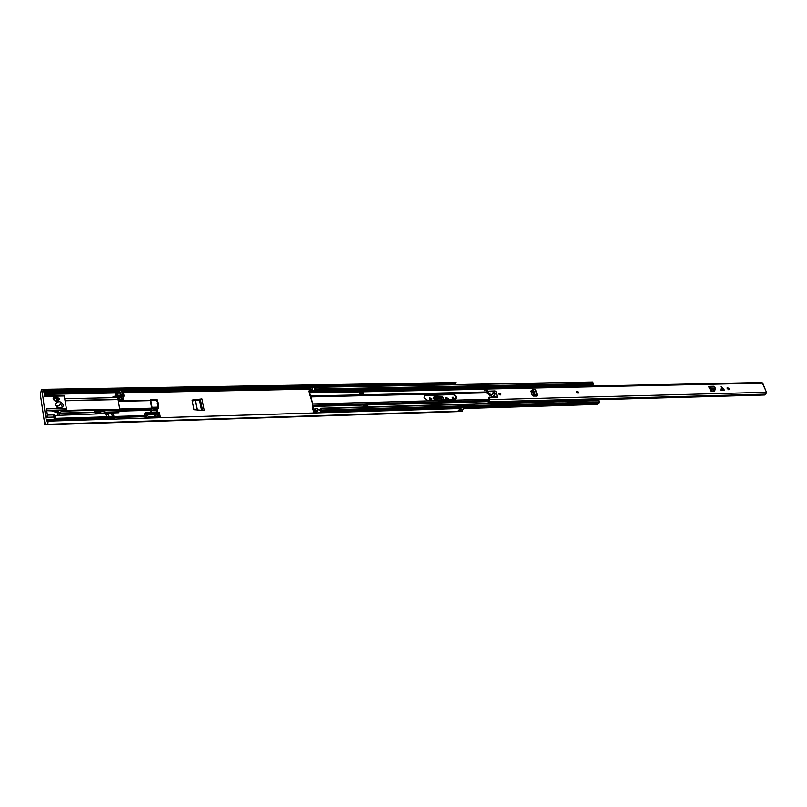 <?xml version="1.0" encoding="UTF-8"?>
<svg xmlns="http://www.w3.org/2000/svg" width="807" height="807" viewBox="0 0 807 807"><rect width="100%" height="100%" fill="white"/><g stroke="black" fill="none" stroke-linecap="round" stroke-linejoin="round"><path stroke-width="1.21" d="M192.348 401.018L195.203 400.413L197.14 410.349M431.372 400.232L431.281 399.213L429.263 398.063M447.804 399.122L448.288 398.597L447.774 399.828L447.714 398.789L445.736 397.649M59.204 408.171L57.146 407.394M454.018 399.465L452.112 397.669M443.608 399.929L443.658 397.871L441.954 396.55L441.469 397.074L443.174 398.396M433.581 397.367L441.469 397.074M202.032 398.9L192.177 400.161L194.033 409.734L204.322 410.491L202.032 398.9L192.227 400.433M431.321 400.252L431.765 398.688L429.455 397.75L429.354 399.082L430.575 400.272M59.789 408.201L57.68 406.748L56.692 407.031M452.959 397.074L452.303 397.347L453.665 399.536L454.311 399.263L452.959 397.074M448.288 398.597L445.928 397.326L445.827 398.658L447.038 399.848M123.189 398.658L123.632 400.565L122.482 400.585M434.146 400.181L433.783 397.044L441.954 396.55M444.243 399.919L443.658 397.871M46.967 424.785L461.271 411.499L46.967 424.785L47.25 424.26L46.624 424.795M111.195 413.466L112.96 413.234L114.352 418.44L48.107 420.447L47.815 423.907L48.127 421.133L460.918 408.473M114.352 418.44L114.029 419.085L458.79 408.544L460.928 408.473L460.353 407.908M457.589 408.574L458.194 407.979L458.79 408.544M462.038 410.985L463.591 408.413M461.271 411.499L461.826 411.045M454.896 383.466L454.482 384.596M43.739 389.862L456.056 382.528L43.366 389.327M456.056 382.528L455.763 383.456L453.675 383.496M43.982 390.961L451.537 383.456L451.486 384.646M453.615 384.616L453.665 383.426L451.537 383.456M450.245 384.677L450.649 383.547M459.98 409.684L460.605 409.663M457.851 411.146L459.264 409.653L461.332 409.674L460.182 411.106L458.285 411.116M450.891 384.667L451.174 383.537M450.689 384.667L450.427 384.041M110.266 413.487L110.055 412.195L107.502 412.266L106.877 412.932L107.442 414.122M110.055 412.195L111.356 412.912M106.907 414.566L106.978 413.577M106.585 413.527L106.685 414.173M123.632 400.565L122.129 399.606L119.476 399.949M122.129 399.606L121.817 397.7L118.74 398.073L119.618 399.657M121.817 397.7L123.078 398.436M118.639 399.959L118.79 399.041M118.69 398.406L118.488 399.647M118.387 399.011L118.669 398.446M442.922 399.949L434.075 399.899M433.702 398.597L440.451 398.426L442.75 399.667M200.489 399.566L199.672 400.252L195.203 400.413M54.079 410.531L58.467 411.469L52.193 410.45L46.745 410.592M54.13 400.494L56.45 401.361L57.388 399.949C56.46 398.315 55.35 398.123 54.059 399.364L54.13 400.504M55.703 405.558L59.395 405.507L60.192 403.631L62.522 407.051M63.178 404.821L62.976 406.345C60.081 409.078 57.61 408.635 55.572 405.003L55.764 403.52C58.659 400.756 61.13 401.19 63.178 404.821M48.117 420.82L46.181 420.871L45.474 424.29M58.729 400.413L58.719 399.919C57.458 397.296 55.592 396.762 53.131 398.335M59.234 398.678L59.082 399.868C56.772 402.068 54.795 401.715 53.151 398.809L53.302 397.639L55.814 396.126L59.234 398.678M99.967 410.148L104.184 410.037L104.032 413.668M111.437 412.962L118.78 412.75L119.799 409.482L104.94 409.885L119.769 409.976M51.053 410.602L57.822 412.992L58.104 414.959M118.669 398.214L118.034 398.224L118.367 397.558L113.313 397.659L116.874 396.257L124.066 396.106L123.088 389.7L116.622 389.811L115.572 392.525L115.915 395.531M117.802 393.16L120.556 393.11L120.737 394.25M104.91 410.37L104.355 413.658M104.94 409.885L104.496 409.411L104.184 410.037M95.72 410.259L61.221 411.187L60.696 412.407L57.822 412.992L58.467 411.469L54.412 410.723M64.167 395.491L66.366 408.362L66.043 410.42L104.496 409.411M98.242 412.044L96.447 412.095M94.933 412.135L60.787 413.073M65.246 400.766L118.145 399.576L65.216 400.605M118.145 399.576L119.799 409.482M105.828 413.678L106.393 412.609L104.194 412.67M106.847 412.76L105.778 413.033M104.436 412.165L119.285 411.762M44.869 424.996L40.431 395.077L41.419 389.367L43.336 389.327L44.738 396.358L64.53 395.955M66.366 408.362L46.503 408.877L47.512 416.099L45.585 416.15L42.075 391.022L43.992 390.992M120.556 393.11L121.887 390.417L122.533 394.209L120.374 394.26L120.193 393.15L117.308 393.201L117.55 394.633L113.212 397.024L109.702 397.74L64.943 398.708M117.308 393.201L116.611 394.492L116.622 389.811M117.802 393.191L118.256 392.041L119.698 392.01L119.739 390.457L121.887 390.417M123.088 389.7L116.712 389.892M124.066 396.106L123.068 398.083M122.523 400.867L122.361 399.889L118.175 399.747M60.696 412.407L60.838 413.396L94.984 412.458M117.953 399.384L118.367 397.558M113.212 397.024L113.313 397.659M111.507 413.275L112.687 416.634L54.089 418.369L53.898 417.037L45.807 417.28L46.13 419.579L114.312 417.532M47.371 415.07L53.05 414.919L53.898 417.037M44.072 391.607L46.039 391.577L45.515 393.755L44.385 393.786M46.039 391.577L45.888 390.931M45.041 424.845L45.333 424.29M45.585 416.15L45.807 417.28M41.419 389.367L42.075 391.022M117.55 394.633L116.874 396.257M117.045 391.617L119.92 391.566M46.181 420.871L46.13 419.579M94.49 410.299L95.206 413.91M157.183 404.277L157.708 403.318L156.992 400.887L157.567 406.385L157.557 404.095L158.525 403.934L158.666 407.091L152.079 407.263L151.978 408.705L158.293 408.534L158.666 407.091M119.759 409.986L151.736 409.129L151.807 408.171L150.263 400.232L118.397 401.049M95.337 410.269L95.448 410.965L96.194 409.714L99.513 409.633L100.32 412.7L96.709 412.962L96.204 412.165L95.589 413.335L95.902 409.885M150.213 400.232L150.546 399.758L150.838 400.333L152.079 407.263M158.293 408.534L157.506 409.946L155.953 409.018L151.978 408.705M157.708 403.318L158.404 403.308L158.051 403.944M150.838 400.333L157.415 400.181L158.404 403.308M157.415 400.181L156.699 399.737M104.012 411.56L100.229 411.832M155.953 409.018L156.588 409.956L151.676 410.087L151.736 409.129L151.111 410.279L119.386 411.146M101.147 410.117L100.159 411.348M96.204 412.165L99.604 412.559L99.19 409.966L95.952 410.541M96.447 412.155L97.798 410.491M96.447 412.024L98.232 411.974L98.333 412.589M157.405 405.487L157.91 404.579M151.363 411.681L151.01 410.279M151.676 410.087L151.777 411.388L149.951 412.195M99.19 409.966L98.232 411.974M156.588 409.956L156.951 412.004M157.9 412.145L157.506 409.946M160.512 417.663L159.473 412.71L146.006 413.093L145.613 412.316L144.443 414.284L144.675 415.575M144.857 416.634L145.119 418.137M159.473 412.71L156.79 412.004L145.613 412.316M145.875 416.604L146.46 415.645L146.803 418.076M146.006 413.093L145.825 415.534M146.289 414.687L147.711 414.647L147.54 413.688L158.202 413.386L158.717 416.241L148.044 416.553L147.873 415.605L146.46 415.645M147.247 415.494L147.711 414.647M158.202 413.386L157.466 415.403M55.522 418.329L54.583 415.06L55.522 418.329M54.21 415.474L105.556 413.618L106.605 416.815M107.805 413.82L111.507 413.456L112.566 416.644M155.499 416.331L155.237 415.151M154.581 416.362L154.127 414.869M147.863 415.605L147.55 414.939L154.268 414.748M534.859 395.047L534.123 394.119L533.286 394.593L534.395 395.652L535.112 395.137L534.032 395.521M533.286 394.593L532.247 389.912M534.123 394.119L532.832 390.084L532.005 390.558M531.974 390.437L530.915 391.294L532.176 395.279L533.165 396.055L537.079 396.066L537.613 395.309L535.122 395.158L533.316 389.488L532.832 390.084M535.626 389.882L533.286 389.488M721.65 386.745L721.004 390.144L724.363 390.053L721.65 386.745L723.213 389.882L721.004 390.144M727.137 388.601L728.993 389.63L729.145 388.55L727.289 387.521L727.137 388.601M485.804 389.539L484.714 390.8L484.422 389.66L485.935 388.258L487.721 391.052L490.162 391.677L495.992 391.264M497.606 397.347L496.083 391.163M497.889 397.064L491.725 396.842L489.688 397.579L489.839 399.636L488.366 402.784L590.27 399.909M485.935 388.258L762.04 382.488L766.539 392.273L765.762 394.129L489.254 401.785M498.776 394.068L500.653 394.905L500.824 394.018L498.938 393.18L498.776 394.068M576.662 392.202L578.397 393.049L578.548 392.162L576.813 391.314L576.662 392.202M714.457 390.164L714.205 391.153L711.118 391.234L708.697 386.775L709.545 386.321L710.352 387.067L709.948 388.157L709.565 387.289L709.03 387.632M728.62 389.761L727.067 387.854M714.538 390.427L714.044 391.153L713.711 390.185M487.367 391.597L486.682 391.345L487.186 390.82M486.137 389.549L486.682 391.345M489.294 397.831L489.173 400.686L487.993 401.704L488.366 402.784M530.875 390.992L532.116 390.891M598.199 399.687L764.774 394.996L765.53 394.139M763.019 383.839L766.186 391.647M715.315 389.398L714.901 390.154L715.597 389.267L712.188 389.468L710.917 388.752L710.352 389.297L709.948 388.157M713.67 386.331L714.841 386.967L715.315 388.641L710.927 388.752L710.563 387.763M710.927 388.752L710.352 389.297M711.159 388.994L710.412 389.398M710.745 389.751L714.901 390.154M715.597 389.267L715.305 388.651M724.363 390.053L723.213 389.882M536.191 396.096L536.423 395.591L534.395 395.652M535.122 395.158L534.496 395.662M536.161 395.137L535.707 395.642M493.692 395.944L489.708 397.548L497.596 397.195L496.255 391.698L495.236 390.911L487.771 391.183L487.902 392.343L487.055 393.201L489.899 395.44L492.048 394.623L493.138 392.303L494.318 392.121L495.437 393.957L493.491 396.308M489.899 395.44L490.666 395.702L491.937 394.714M489.405 397.246L488.8 398.396M492.795 392.999L494.792 394.209L493.965 395.057M487.055 393.201L487.68 391.617M487.196 391.94L486.843 392.474M494.54 395.087L494.792 394.22M490.747 394.583L488.043 392.535L487.196 393.392M489.425 397.377L488.568 398.234M577.842 392.807L577.005 391.889M500.088 394.673L499.17 393.755M423.998 397.619L427.549 400.353L454.512 399.647L455.975 399.041C456.984 396.57 455.965 394.926 452.919 394.119L425.985 394.754L424.421 395.42L423.998 397.619M310.413 389.287L309.182 393.423L312.934 405.235L311.26 396.883L310.251 395.975L309.535 392.948L310.907 389.105L310.322 387.299L309.414 388.964M359.599 391.96L359.912 393.806L363.392 393.735L362.777 392.817M362.706 392.938L362.908 393.745M588.666 399.949L588.888 400.585M489.345 400.474L312.934 405.235L313.449 409.492L314.357 409.795L315.315 408.382L315.83 411.106L314.73 412.276L316.314 412.226L316.304 412.891M363.271 406.97L364.018 406.062L363.049 406.092L363.281 407.01M312.571 404.711L313.096 409.946L314.387 410.793L315.285 409.502L315.497 410.37L313.59 412.014L313.953 412.972M312.067 390.245L310.483 390.275L312.4 389.963L310.816 389.993L310.292 388.419L309.142 389.942L308.97 392.101L309.212 388.964M314.912 389.7L315.507 388.318L315.708 389.176L314.942 389.821L314.7 388.823L315.537 387.209L592.822 382.306L315.668 387.279M320.419 412.77L320.137 411.57L321.176 410.057L320.571 408.231L319.723 409.825L317.444 409.885M598.522 402.915L597.261 404.418L463.591 408.524M315.789 387.552L316.041 389.892L315.113 390.881L311.472 390.961L311.976 390.245M592.953 384.495L592.822 382.306M315.436 408.443L316.909 408.332L317.514 410.168L317.322 411.187L315.587 411.358M320.692 408.292L598.733 400.302L599.5 401.886L598.945 402.905L320.833 411.197M314.458 412.952L314.73 412.276M313.59 412.014L313.852 410.824L314.367 411.731M313.852 410.824L314.7 410.793M320.137 411.57L320.54 409.341L319.895 410.551L319.723 409.825M316.758 411.338L316.314 412.226M310.564 387.653L312.148 387.622L310.443 387.38M312.4 389.963L312.148 387.622M455.763 399.233C456.439 396.782 455.36 395.218 452.505 394.562L424.23 395.672M316.768 412.881L316.485 411.681M311.603 390.618L315.113 390.548L314.942 389.821M314.7 388.823L314.357 387.37L312.077 387.41M311.946 387.279L314.357 387.37M364.179 406.99L367.669 406.889M367.73 406.819L367.508 405.961L364.018 406.062L364.239 406.92M359.448 391.96L360.225 391.193L359.7 392.948M360.225 391.193L363.705 391.113L363.17 392.868M363.917 391.97L360.436 392.041M585.186 386.18L586.255 385.211L586.013 386.17M589.271 399.939L589.836 400.413L590.785 399.455L591.198 399.818L590.189 400.544M586.225 385.968L592.963 386.018M584.49 386.2L586.255 385.211M583.834 386.21L583.733 385.08M590.785 399.455L597.745 399.263L598.33 400.312M592.742 384.344L593.175 385.827M584.631 384.515L585.559 385.232M583.673 386.129L585.004 384.919M431.382 399.546L431.856 399.021M44.466 394.381L115.522 392.979M123.733 392.817L308.799 389.186M458.245 407.969L458.84 408.534M460.03 408.049L460.868 408.473M453.716 384.132L454.634 384.112M451.547 384.646L451.587 383.456M453.564 384.616L453.605 383.416M46.049 391.688L116.299 390.386M123.3 390.255L450.397 384.193M45.989 392.585L115.875 391.264M123.451 391.123L310.049 387.592M314.387 387.511L315.265 387.491M45.666 393.392L115.683 392.041M123.582 391.889L309.838 388.308M458.225 411.136L459.99 411.086L460.071 409.976M458.578 410.934L459.879 411.066M459.889 409.684L460.131 410.934M460.202 410.43L458.911 410.501M450.609 383.628L451.194 383.607M451.113 384.435L450.437 384.011M447.714 398.789L448.198 398.275M431.281 399.213L431.765 398.688M434.045 397.256L434.529 396.731M200.126 400.07L202.164 410.45M200.509 399.536L202.658 410.46M193.004 400.101L193.166 399.536M199.672 400.252L201.669 410.44M195.324 400.403L197.261 410.349M104.426 410.723L104.91 409.724M46.715 410.37L66.285 409.865M59.536 414.919L59.173 412.458M104.86 410.47L119.718 410.077M112.476 415.343L113.938 415.302M44.193 392.434L46.06 392.404M117.651 395.269L124.127 395.137M123.269 390.074L116.803 390.195M117.903 392.777L116.46 392.807M46.08 391.899L44.123 391.94M119.718 409.018L151.807 408.171M150.455 400.615L118.447 401.351M100.068 410.803L104.496 410.4M95.872 410.057L95.448 410.965M95.69 413.9L96.285 412.649M99.745 413.789L100.209 412.821M96.547 411.58L95.438 411.61M96.265 413.88L96.709 412.962M156.669 401.462L156.992 400.887M151.837 411.025L151.514 411.62M100.028 412.871L99.584 413.789M146.733 417.239L160.442 416.826M157.698 414.284L147.691 414.576M53.333 415.101L54.372 418.359M108.794 416.755C108.521 414.233 108.067 413.386 107.422 414.193L106.433 414.435M107.331 414.415L108.168 413.547L109.217 416.745M105.919 413.88L106.887 416.805M157.274 416.281L156.951 415.01M489.839 399.636L766.539 392.273M486.641 389.024L762.867 383.143M722.699 389.892L721.135 386.755M487.842 391.082L487.337 391.597M487.216 391.566L487.721 391.052M709.797 387.642L709.04 387.653M712.188 389.468L711.774 390.235M714.841 386.967L710.352 387.067M536.877 395.087L535.031 389.297M493.46 392.979L494.318 392.121M488.568 398.214L489.415 397.357M493.541 392.141L492.875 392.807M578.427 392.162C577.499 391.022 576.944 391.032 576.783 392.202C577.721 393.342 578.266 393.332 578.427 392.162M578.478 392.232L578.357 393.08L578.498 392.182L576.783 391.355L578.448 392.162M576.955 392.202L578.256 392.162L576.955 392.202M577.005 392.263L578.064 392.242L577.086 391.768M500.693 394.028C499.725 392.838 499.13 392.848 498.908 394.068C499.866 395.259 500.461 395.238 500.693 394.028M500.764 394.048L500.622 394.936L500.743 394.088L498.908 393.221L500.723 394.028M499.099 394.058L500.501 394.028L499.099 394.058M499.15 394.129L500.3 394.098L499.14 394.068M309.535 392.948L359.66 391.879M363.876 391.788L485.209 389.196M310.251 395.975L487.014 391.95M531.551 390.941L532.126 390.921M312.723 406.446L488.033 401.604M313.449 409.492L314.76 409.452M317.322 409.381L320.006 409.3M320.268 412.105L597.937 403.692M316.132 388.994L593.256 383.567M316.041 389.892L593.125 384.344M315.951 390.013L584.793 384.616M315.729 390.174L584.904 384.747L315.708 390.174M315.729 411.237L317.322 411.187M315.92 410.208L317.514 410.168M315.83 411.106L317.413 411.066M315.577 408.735L317.161 408.695M309.485 390.719L308.708 391.365M310.493 389.277L310.725 390.124L312.309 390.094M309.424 391.012L309.737 391.677L583.643 385.988M309.242 391.526L309.555 392.192L485.521 388.5M310.372 397.135L310.362 396.146L486.873 392.121M310.796 397.175L310.786 396.187L486.843 392.162M312.37 405.578L312.723 406.113L488.195 401.301M313.812 410.834L313.731 409.845M314.135 410.733L314.014 409.744M315.204 408.453L315.285 409.502L315.103 408.574M320.984 411.076L599.238 402.784M321.075 410.955L599.359 402.673M321.176 410.057L599.5 401.886M320.823 408.584L599.066 400.615M319.784 409.583L317.393 409.653L319.743 409.603M317.403 409.704L319.592 409.643M312.924 403.914L489.062 399.263M310.907 389.105L312.491 389.075M309.838 391.284L583.612 385.645M530.875 391.113L532.176 391.082M311.26 396.883L486.944 392.817M531.067 391.788L532.388 391.758M530.885 391.153L532.186 391.123M363.241 392.807L359.761 392.878M458.194 407.979L460.404 407.908M45.575 424.321L458.043 411.167M460.182 411.106L462.31 411.035M461.15 409.643L459.203 409.704M111.386 412.69L111.487 413.275M123.118 398.204L123.431 400.101M118.74 398.073L118.437 398.678M106.928 412.589L106.635 413.194M46.756 410.713L56.006 411.025M64.288 395.369L44.657 395.763M118.054 399.384L65.216 400.565M45.485 393.806L44.385 393.826M157.254 404.65L157.557 404.095M157.022 403.399L157.335 402.834M150.263 400.232L118.377 400.968M156.881 399.616L150.546 399.758M99.796 413.779L100.32 412.7M53.433 415.091L54.583 415.06M106.786 415.827L106.857 416.412C106.494 414.213 106.06 413.285 105.556 413.618M114.13 416.473L147.57 415.484M114.312 417.552L145.916 416.604M155.297 415.07L157.113 414.939L157.385 416.281M155.327 415.07L154.51 415.101M532.902 389.458L532.075 389.932M489.203 401.785L765.762 394.129M709.071 387.743L709.817 387.723M714.034 386.22L709.545 386.321M537.613 395.309L535.767 389.519M492.048 394.623L491.201 395.48M489.456 397.135L488.608 397.992M487.771 391.183L486.924 392.051M577.973 392.737L577.025 392.222M499.24 393.634L500.209 394.603M315.537 387.209L592.509 382.004M315.497 411.378L317.09 411.328M315.315 408.382L316.909 408.332M320.752 411.217L598.945 402.905M320.571 408.231L598.733 400.302M317.383 409.633L319.794 409.563M310.322 387.299L311.906 387.269M310.604 387.269L314.236 387.199M359.71 393.009L363.009 392.938"/></g></svg>
